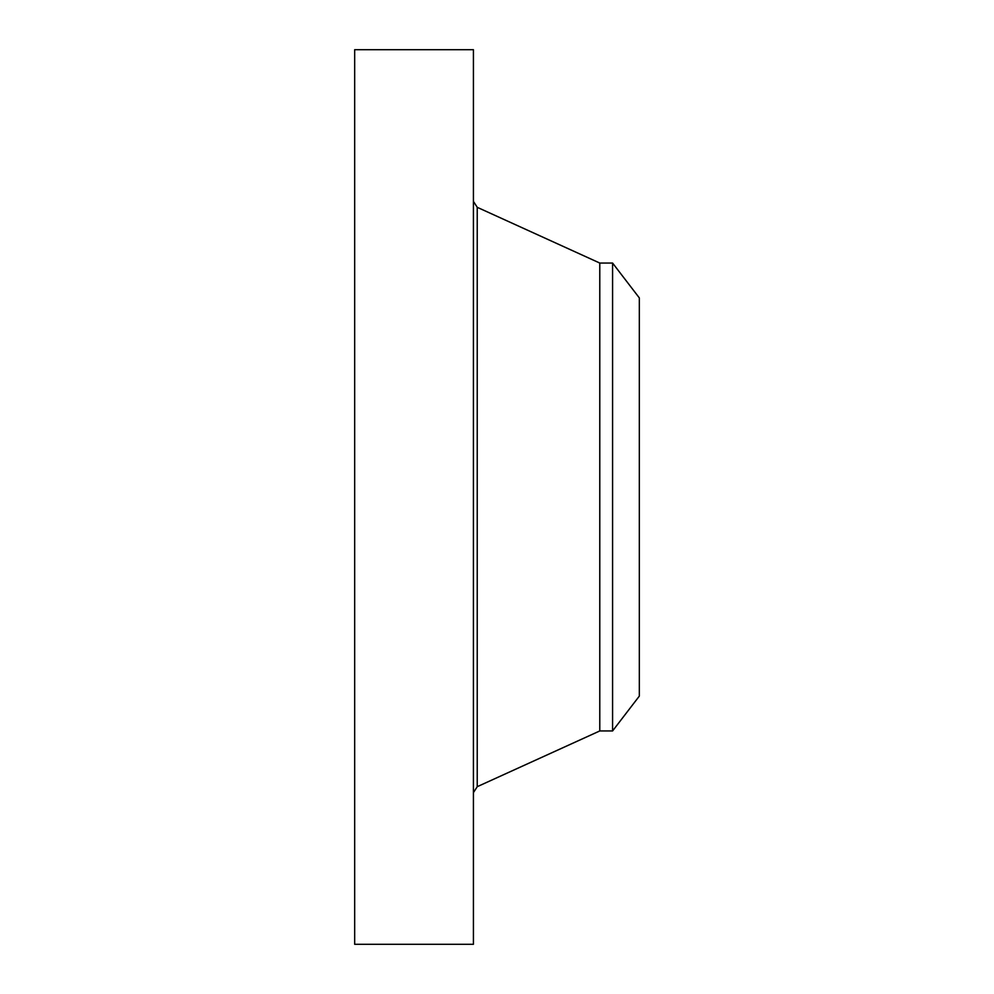 <?xml version="1.0" encoding="UTF-8"?>
<svg xmlns="http://www.w3.org/2000/svg" width="994" height="994" viewBox="0 0 994 994"><rect width="100%" height="100%" fill="white"/><g stroke="black" fill="none" stroke-linecap="round" stroke-linejoin="round"><path stroke-width="1.49" d="M354.672 944.3L354.672 49.7L473.417 49.7L473.417 944.3L354.672 944.3M612.577 730.95L612.577 263.05L639.328 297.902L639.328 696.098L612.577 730.95L599.78 730.95L599.78 263.05L477.232 207.311L473.417 201.384M599.78 730.95L477.232 786.689L477.232 207.311M477.232 786.689L473.417 792.616M612.577 263.05L599.78 263.05"/></g></svg>
